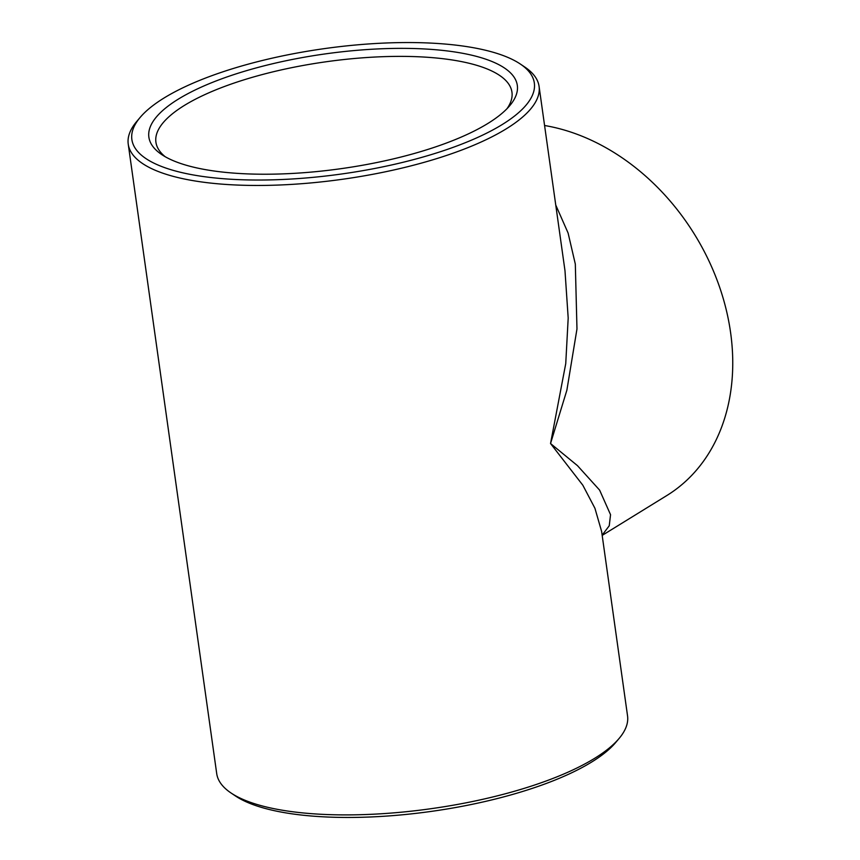<?xml version="1.0" encoding="UTF-8"?>
<svg xmlns="http://www.w3.org/2000/svg" width="860" height="860" viewBox="0 0 860 860"><rect width="100%" height="100%" fill="white"/><g stroke="black" fill="none" stroke-linecap="round" stroke-linejoin="round"><path stroke-width="1.29" d="M602.183 535.393L666.812 495.543A207.443 160.68 -121.7 0 0 730.581 332.498A207.443 160.68 -121.7 0 0 544.573 125.506M555.754 205.035L568.105 233.049L575.318 264.084L576.974 328.95L566.869 390.225L550.54 443.523L577.458 465.636L599.624 490.125L610.546 514.699L609.245 525.772L602.15 535.135M520.332 64.038L524.793 67.037A207.443 64.597 172 0 1 539.08 86.408A207.443 64.597 172 0 1 506.314 128.796A207.443 64.597 172 0 1 279.769 184.997A207.443 64.597 172 0 1 128.237 144.147A207.443 64.597 172 0 1 136.632 121.593L140.094 117.487A203.207 63.274 -8 0 0 248.744 179.944A203.207 63.274 -8 0 0 502.229 124.539A203.207 63.274 -8 0 0 520.332 64.038A203.207 63.274 -8 0 0 324.295 48.633A203.207 63.274 -8 0 0 140.094 117.487M128.237 144.147L216.709 773.591A207.443 64.597 -8 0 0 230.996 792.963A207.443 64.597 -8 0 0 401.953 812.13A207.443 64.597 -8 0 0 594.776 758.24A207.443 64.597 -8 0 0 619.146 738.407A207.443 64.597 -8 0 0 627.542 715.853L601.634 531.512L594.926 508.26L582.833 485.212L550.54 443.523L565.74 363.629L568.191 318.05L564.988 270.739L539.08 86.408M619.146 738.407L615.685 742.513A203.207 63.274 172 0 1 431.494 811.367A203.207 63.274 172 0 1 235.457 795.962L230.996 792.963M487.932 123.421A186.029 57.921 172 0 1 315.007 171.742A186.029 57.921 172 0 1 161.701 154.553A186.029 57.921 172 0 1 325.037 53.933A186.029 57.921 172 0 1 509.786 105.63A186.029 57.921 172 0 1 487.932 123.421M165.227 156.735A179.761 55.975 172 0 1 155.918 142.201A179.761 55.975 172 0 1 326.144 61.759A179.761 55.975 172 0 1 511.947 92.17A179.761 55.975 172 0 1 506.991 108.704"/></g></svg>
